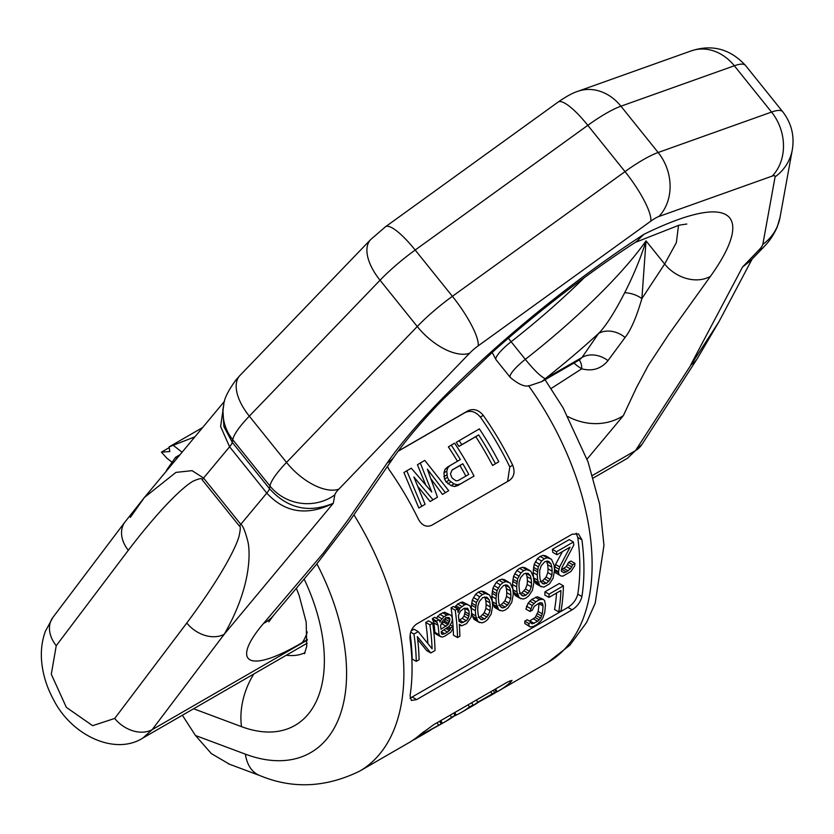<?xml version="1.0" encoding="UTF-8"?>
<svg xmlns="http://www.w3.org/2000/svg" width="834" height="834" viewBox="0 0 834 834"><rect width="100%" height="100%" fill="white"/><g stroke="black" fill="none" stroke-linecap="round" stroke-linejoin="round"><path stroke-width="1.25" d="M229.433 764.194L211.367 753.613L195.469 735.505L182.365 715.238M194.895 436.839L169.104 446.899L202.641 427.529M581.923 596.55C580.558 602.033 577.305 606.454 572.166 609.81L416.666 699.59L411.381 700.456L410.057 695.775A213.723 123.39 -120 0 0 410.057 639.073C409.63 632.568 411.829 627.543 416.666 623.988L572.166 534.208L578.462 533.927L581.923 539.848A213.723 123.39 60 0 1 581.923 596.55L577.774 594.152A207.937 120.054 -120 0 0 577.774 537.45L576.158 533.207M495.99 692.335A213.723 123.39 -120 0 0 498.753 690.823A213.723 123.39 -120 0 0 510.617 682.243L512.013 680.388L507.385 682.139L433.732 724.663L420.597 734.212A213.723 123.39 60 0 1 408.723 742.802L359.621 771.148A213.723 123.39 60 0 0 353.97 514.901M398.225 451.069L468.218 410.662C473.67 408.326 478.674 409.88 483.23 415.322A213.723 123.39 -120 0 1 512.67 465.143C515.235 471.773 514.161 476.86 509.438 480.405L431.678 525.295C426.445 527.505 422.067 525.566 418.543 519.478A213.723 123.39 60 0 0 389.113 469.657L387.403 466.414M507.583 481.479L509.793 466.915A207.937 120.054 -120 0 0 480.363 417.094C475.776 411.662 470.772 410.109 465.33 412.455L398.068 451.277M498.795 461.765L492.571 465.476A207.937 120.054 -120 0 0 475.807 436.682L458.929 446.419A207.937 120.054 -120 0 0 456.261 442.343L479.373 428.884A213.723 123.39 -120 0 1 498.795 461.765L495.417 463.714A213.723 123.39 -120 0 0 478.664 434.921L461.786 444.658A213.723 123.39 -120 0 0 459.117 440.581M474.046 476.058L457.678 485.617L454.488 486.524L451.1 485.659L446.127 481.958A207.937 120.054 -120 0 0 444.543 479.123L443.959 472.888L444.96 469.49L447.358 467.165L460.337 459.565A213.723 123.39 -120 0 0 451.236 445.127L454.613 443.177A213.723 123.39 -120 0 1 474.046 476.058L460.535 483.856L457.345 484.762L453.946 483.897L448.973 480.196A213.723 123.39 -120 0 0 447.389 477.361L446.795 471.127L447.806 467.728L450.204 465.414M457.439 461.233A207.937 120.054 -120 0 0 448.379 446.888L451.236 445.127M442.489 494.395L448.723 490.673L442.489 494.395L431.334 479.383M430.115 501.536L437.464 497.179L430.115 501.536L418.251 486.952M418.856 508.031L425.09 504.32L418.856 508.031L403.927 472.555L406.784 470.793L411.287 468.197L431.751 492.018L420.294 462.995L424.787 460.399L448.723 490.673M425.444 484.252L417.438 464.757L420.294 462.995M572.166 609.81L567.964 607.392C573.125 604.024 576.398 599.604 577.774 594.152M410.026 698.225L567.964 607.392M563.419 585.864L549.053 594.152A213.723 123.39 60 0 1 548.949 597.415L544.852 595.049A207.937 120.054 60 0 0 544.956 591.796L559.322 583.498L563.419 585.864A213.723 123.39 -120 0 1 561.115 610.519L558.717 611.906L554.558 609.498A207.937 120.054 -120 0 0 556.549 593.026M530.028 611.468L525.931 609.101L528.151 603.107L531.79 599.396L535.887 601.762L539.473 599.688L543.017 599.25L544.539 600.49L545.457 604.619A213.723 123.39 -120 0 1 544.727 612.49L542.924 617.806L541.016 620.757L537.169 624.343L533.583 626.417L530.236 626.98L528.954 625.865L528.902 623.54L531.3 622.154L531.487 623.467L532.54 623.79L537.659 621.309L540.672 618.161L542.329 613.866A213.723 123.39 -120 0 0 543.059 605.995L542.09 602.951L539.369 602.94L534.156 606.474L532.426 610.081L530.028 611.468L532.248 605.463L535.887 601.762M543.017 599.25L537.367 596.717L531.79 599.396M530.236 626.98L524.805 623.478L524.774 621.153L528.902 623.54M531.3 622.154L527.171 619.766L524.774 621.153M538.9 603.211L538.962 603.628A207.937 120.054 -120 0 1 538.201 611.489L535.188 617.483L529.486 621.111M561.418 569.799L566.338 566.557L568.548 562.366L572.645 564.733L574.991 563.377L574.626 565.921L570.998 571.467L563.023 576.075L561.115 576.033L559.155 574.855L558.582 572.854A213.723 123.39 -120 0 0 558.519 571.707L559.656 566.87L570.049 547.167L556.924 554.756A213.723 123.39 -120 0 0 556.507 551.754L573.396 542.006A213.723 123.39 -120 0 1 573.802 545.009L562.126 567.245L561.334 570.081A213.723 123.39 60 0 1 561.397 571.227L563.867 572.718L566.234 571.926L570.435 568.924L572.645 564.733M574.991 563.377L570.894 561.011L568.548 562.366M561.115 576.033L555.058 572.489L554.485 570.487M554.412 569.341L555.548 564.503L562.46 551.555M556.924 554.756L552.775 552.358A207.937 120.054 -120 0 0 552.358 549.345L556.507 551.754M573.396 542.006L569.236 539.608L552.358 549.345M541.402 586.834L535.835 583.591L539.932 585.958L537.659 580.172A213.723 123.39 60 0 0 537.221 574.939L538.316 566.776L541.589 561.011L544.321 558.79L547.219 557.769L551.451 559.197L554.099 565.202A213.723 123.39 60 0 1 554.547 570.425L553.057 578.369L549.429 583.925L543.799 587.167L539.932 585.958M549.804 558.217L545.655 555.819L543.059 555.371L540.161 556.393L537.44 558.613L534.177 564.378L533.103 572.562A207.937 120.054 60 0 1 533.552 577.806L535.835 583.591M520.77 598.749L515.203 595.497L512.92 589.711A207.937 120.054 -120 0 0 512.472 584.478L513.546 576.294L516.809 570.529L519.53 568.298L523.689 570.696L526.588 569.674L530.81 571.102L533.468 577.107A213.723 123.39 -120 0 1 533.916 582.341L532.426 590.284L528.798 595.83L525.993 598.02L523.168 599.083L519.301 597.863L517.028 592.088A213.723 123.39 -120 0 0 516.59 586.855L517.685 578.681L520.958 572.927L523.689 570.696M529.173 570.122L525.024 567.725L522.428 567.276L519.53 568.298M500.139 610.665L494.572 607.413L492.289 601.627A207.937 120.054 -120 0 0 491.841 596.383L492.915 588.199L496.178 582.434L498.899 580.214L503.058 582.612L505.957 581.59L510.179 583.018L512.837 589.023A213.723 123.39 -120 0 1 513.285 594.256L511.795 602.2L508.167 607.746L505.362 609.935L502.537 610.999L498.669 609.779L496.397 603.993A213.723 123.39 -120 0 0 495.959 598.77L497.054 590.597L500.327 584.842L503.058 582.612M508.542 582.038L504.393 579.64L501.797 579.192L498.899 580.214M479.508 622.571L473.941 619.318L471.658 613.532A207.937 120.054 -120 0 0 471.21 608.299L472.284 600.115L475.547 594.35L478.268 592.119L482.427 594.527L485.325 593.506L489.548 594.923L492.206 600.928A213.723 123.39 -120 0 1 492.654 606.162L491.163 614.105L487.536 619.662L484.731 621.841L481.906 622.904L478.038 621.684L475.766 615.909A213.723 123.39 -120 0 0 475.328 610.676L476.423 602.513L479.696 596.748L482.427 594.527M487.911 593.944L483.762 591.556L481.166 591.097L478.268 592.119M457.574 608.872L453.415 606.474L451.069 607.819L455.228 610.227L457.574 608.872A213.723 123.39 -120 0 1 458.064 612.469L460.003 608.122L464.611 604.806L466.571 604.327L469.782 605.703L471.147 608.726A213.723 123.39 -120 0 1 471.637 613.428L470.991 617.462L466.55 623.624L461.817 625.761L459.273 624.228A213.723 123.39 -120 0 1 459.878 636.186L457.532 637.541A213.723 123.39 -120 0 0 455.228 610.227M454.811 607.277L457.637 604.035L461.796 606.433M468.145 604.723L462.411 601.929L457.637 604.035M457.532 637.541L453.446 635.185A207.937 120.054 -120 0 0 453.143 627.877M438.861 619.756L440.477 620.694L440.164 622.164L438.82 619.704L434.66 617.296L432.314 618.651L433.909 622.915A207.937 120.054 -120 0 1 434.9 632.328L435.515 633.798L442.124 637.124L444.981 636.081L451.038 631.984L453.175 627.741A213.723 123.39 -120 0 0 453.081 626.584A207.937 120.054 -120 0 0 451.069 607.819M436.328 618.296L439.82 614.324L443.98 616.722L446.795 615.096L449.776 614.679L451.423 615.659L452.184 617.775A213.723 123.39 -120 0 1 452.393 619.558L451.715 622.456L449.13 626.417L441.207 631.609A213.723 123.39 -120 0 1 441.363 633.35L441.926 634.247L444.824 633.777L449.474 630.494L450.735 627.939L453.081 626.584L450.266 624.958M449.776 614.679L444.595 612.219L439.82 614.324M432.721 623.217L428.561 620.819L425.757 622.445L429.906 624.843L432.721 623.217A213.723 123.39 -120 0 1 435.025 650.541L430.813 652.97L417.344 636.613A213.723 123.39 -120 0 1 419.085 659.746L416.27 661.362A213.723 123.39 -120 0 0 413.966 634.048L418.188 631.609L432.106 648.779A213.723 123.39 -120 0 0 429.906 624.843M430.813 652.97L426.716 650.614L417.688 639.49M416.27 661.362L412.184 659.006A207.937 120.054 -120 0 0 410.192 634.393M418.188 631.609L414.029 629.211L411.193 630.848M427.873 643.368A207.937 120.054 -120 0 0 425.757 622.445M546.593 561.209L547.698 564.754A207.937 120.054 60 0 1 548.042 568.83L547.813 572.562L546.124 577.065L542.444 580.933L546.541 583.3L550.221 579.432L551.92 574.928L552.16 571.207A213.723 123.39 60 0 0 551.816 567.141L550.993 563.888L548.709 561.418L547.146 561.032L544.727 561.793L541.203 565.744L539.734 570.383L539.619 574.178A213.723 123.39 60 0 1 539.963 578.243L540.672 581.423L542.726 583.758L546.541 583.3M540.078 581.715L542.444 580.933M519.446 593.631L521.813 592.838L525.493 588.981L527.182 584.467L527.411 580.745A207.937 120.054 -120 0 0 527.067 576.669L525.962 573.114M498.815 605.536L501.182 604.754L504.862 600.887L506.551 596.383L506.78 592.651A207.937 120.054 -120 0 0 506.436 588.585L505.331 585.03M478.184 617.452L480.551 616.66L484.231 612.802L485.92 608.288L486.149 604.567A207.937 120.054 -120 0 0 485.805 600.49L484.7 596.946M464.694 608.194L464.736 608.288A207.937 120.054 -120 0 1 465.111 611.822L464.027 616.128L462.244 618.369L458.919 620.131M465.862 476.089A207.937 120.054 -120 0 0 459.961 465.518L451.955 470.147M445.773 617.337L444.71 621.111L440.863 624.572M548.949 597.415L560.917 590.503A213.723 123.39 -120 0 1 558.717 611.906M430.48 729.833L439.956 724.736A213.723 123.39 -120 0 0 441.634 723.662L424.037 733.211A213.723 123.39 -120 0 1 416.093 738.549A213.723 123.39 -120 0 1 412.34 740.561M419.314 736.683A213.723 123.39 -120 0 0 419.669 736.474A213.723 123.39 -120 0 0 425.611 732.648L438.058 725.726A213.723 123.39 -120 0 1 436.797 726.539L432.7 728.551M430.657 730.136L420.023 736.276M461.442 712.361L465.028 710.297A213.723 123.39 -120 0 0 472.972 704.959L469.396 707.034A213.723 123.39 -120 0 1 461.442 712.361A213.723 123.39 -120 0 1 456.229 715.092L453.748 716.291M443.542 722.692L447.118 720.628A213.723 123.39 -120 0 0 455.072 715.301L451.486 717.365A213.723 123.39 -120 0 1 443.542 722.692A213.723 123.39 -120 0 1 440.821 724.183M467.384 708.869A213.723 123.39 -120 0 0 469.803 707.534A213.723 123.39 -120 0 0 477.746 702.207L494.656 692.522L497.001 691.532L495.031 692.95A213.723 123.39 -120 0 1 493.665 693.752L490.09 695.817A213.723 123.39 -120 0 0 491.445 695.014L478.914 701.926A213.723 123.39 -120 0 1 473.378 705.47L469.803 707.534M484.054 698.955L484.877 698.548A213.723 123.39 -120 0 0 490.09 695.817M529.59 591.337L531.289 586.834L531.529 583.112A213.723 123.39 -120 0 0 531.185 579.046L530.361 575.794L528.078 573.323L524.096 573.698L520.572 577.66L519.102 582.288L518.988 586.083A213.723 123.39 -120 0 1 519.332 590.159L520.041 593.339L522.094 595.674L523.543 595.997L525.91 595.205L529.59 591.337L525.493 588.981M508.959 603.253L510.658 598.749L510.898 595.028A213.723 123.39 -120 0 0 510.554 590.962L509.73 587.709L507.447 585.239L505.884 584.853L503.465 585.614L499.941 589.565L498.471 594.204L498.357 597.999A213.723 123.39 -120 0 1 498.701 602.065L499.41 605.244L501.463 607.59L502.912 607.903L505.279 607.121L508.959 603.253L504.862 600.887M484.648 619.026L488.328 615.169L490.027 610.665L490.267 606.944A213.723 123.39 -120 0 0 489.923 602.867L489.099 599.615L486.816 597.144L482.834 597.519L479.31 601.481L477.84 606.12L477.726 609.904A213.723 123.39 -120 0 1 478.07 613.98L478.779 617.16L480.832 619.495L484.648 619.026L480.551 616.66M458.419 615.44L460.41 611.114L464.079 608.351L467.593 608.247L468.875 610.665A213.723 123.39 -120 0 1 469.229 614.199L468.135 618.505L466.352 620.746L461.619 622.873L459.023 621.32A213.723 123.39 -120 0 0 458.419 615.44M440.477 620.694L443.98 616.722M438.82 619.704L436.474 621.049L438.048 625.302A213.723 123.39 -120 0 1 439.018 634.705L440.644 636.79M440.602 625.729L442.114 621.674L444.303 619.12L447.118 617.504L449.151 617.608L449.766 618.536A213.723 123.39 -120 0 1 449.912 619.725L447.962 624.624L440.988 629.263A213.723 123.39 -120 0 0 440.602 625.729M468.76 474.41A213.723 123.39 -120 0 0 462.807 463.767L452.122 469.938L450.516 473.67L451.163 476.12A213.723 123.39 -120 0 1 452.351 478.247L455.989 480.843L458.064 480.582L468.76 474.41M421.712 506.269L406.784 470.793M425.09 504.32L413.883 476.996L432.961 499.774M437.464 497.179L427.383 469.208L445.346 492.623M544.956 591.796L549.053 594.152M440.821 720.576L442.281 723.172M440.748 720.607L442.124 723.047M439.654 721.243L440.946 723.526M437.099 722.713L438.361 724.944M423.318 731.939L424.037 733.211M471.721 702.728L472.972 704.959M468.135 704.803L469.396 707.034M454.77 712.517L456.229 715.092M453.811 713.07L455.072 715.301M450.235 715.134L451.486 717.365M476.495 699.976L477.746 702.207M490.809 691.709L492.07 693.94M495.552 688.967L497.001 691.532M494.896 689.353L496.24 691.74M493.363 690.239L494.656 692.522M540.38 602.701L542.798 604.097M538.962 603.628L543.059 605.995M538.201 611.489L542.329 613.866M537.544 613.782L541.673 616.159M536.533 615.773L540.672 618.161M535.188 617.483L539.327 619.881M533.51 618.911L537.659 621.309M529.924 620.986L534.062 623.384M531.446 623.165L532.54 623.79M524.805 623.478L528.954 625.865M537.367 596.717L541.454 599.083M535.376 597.321L539.473 599.688M529.778 601.095L533.875 603.462M528.151 603.107L532.248 605.463M526.473 606.182L530.57 608.549M562.137 569.559L566.234 571.926M564.013 568.475L568.11 570.842M561.501 571.342L563.867 572.718M555.548 564.503L559.656 566.87M554.735 566.776L558.843 569.142M554.464 569.372L558.519 571.707M554.537 570.519L558.582 572.854M555.058 572.489L559.155 574.855M567.693 564.608L571.79 566.974M566.338 566.557L570.435 568.924M543.059 555.371L547.219 557.769M540.161 556.393L544.321 558.79M537.44 558.613L541.589 561.011M535.345 561.772L539.494 564.17M534.177 564.378L538.316 566.776M533.531 567.308L537.669 569.695M533.27 569.351L537.398 571.738M533.103 572.562L537.221 574.939M533.552 577.806L537.659 580.172M534.219 580.412L538.326 582.778M534.792 581.851L538.889 584.217M547.813 572.562L551.92 574.928M548.042 568.83L552.16 571.207M546.124 577.065L550.221 579.432M544.769 579.015L548.866 581.381M541.808 582.716L544.175 584.081M546.864 561.501L550.993 563.888M547.698 564.754L551.816 567.141M522.428 567.276L526.588 569.674M516.809 570.529L520.958 572.927M514.714 573.688L518.863 576.086M513.546 576.294L517.685 578.681M512.9 579.213L517.038 581.6M512.629 581.267L516.767 583.644M512.472 584.478L516.59 586.855M512.92 589.711L517.028 592.088M513.588 592.317L517.695 594.694M514.161 593.766L518.258 596.133M515.203 595.497L519.301 597.863M527.182 584.467L531.289 586.834M527.411 580.745L531.529 583.112M524.138 590.92L528.235 593.287M521.813 592.838L525.91 595.205M521.177 594.621L523.543 595.997M526.233 573.417L530.361 575.794M527.067 576.669L531.185 579.046M501.797 579.192L505.957 581.59M496.178 582.434L500.327 584.842M494.082 585.593L498.232 587.991M492.915 588.199L497.054 590.597M492.268 591.129L496.407 593.516M491.997 593.172L496.136 595.559M491.841 596.383L495.959 598.77M492.289 601.627L496.397 603.993M492.957 604.233L497.064 606.599M493.53 605.682L497.627 608.049M494.572 607.413L498.669 609.779M506.551 596.383L510.658 598.749M506.78 592.651L510.898 595.028M503.507 602.836L507.604 605.203M501.182 604.754L505.279 607.121M500.546 606.537L502.912 607.903M505.602 585.322L509.73 587.709M506.436 588.585L510.554 590.962M481.166 591.097L485.325 593.506M475.547 594.35L479.696 596.748M473.451 597.509L477.601 599.907M472.284 600.115L476.423 602.513M471.637 603.034L475.776 605.421M471.366 605.088L475.505 607.465M471.21 608.299L475.328 610.676M471.658 613.532L475.766 615.909M472.325 616.138L476.433 618.515M472.899 617.587L476.996 619.954M473.941 619.318L478.038 621.684M482.876 614.741L486.973 617.108M484.231 612.802L488.328 615.169M479.915 618.453L482.281 619.818M484.971 597.238L489.099 599.615M485.805 600.49L489.923 602.867M486.149 604.567L490.267 606.944M485.92 608.288L490.027 610.665M460.848 625.719L459.826 625.114M462.411 601.929L466.571 604.327M460.451 602.409L464.611 604.806M455.854 605.724L460.003 608.122M454.999 606.86L459.148 609.258M457.824 610.686L458.377 610.999M464.736 608.288L468.875 610.665M465.111 611.822L469.229 614.199M464.809 613.845L468.927 616.222M464.027 616.128L468.135 618.505M462.244 618.369L466.352 620.746M459.43 619.996L463.537 622.372M459.138 621.445L461.619 622.873M444.595 612.219L448.755 614.616M442.635 612.698L446.795 615.096M437.558 616.274L441.718 618.682M432.314 618.651L436.474 621.049M433.044 620.194L437.193 622.581M433.909 622.915L438.048 625.302M434.9 632.328L439.018 634.705M435.515 633.798L439.622 636.175M448.702 626.761L450.735 627.939M447.504 627.721L450.36 629.368M446.305 628.669L449.474 630.494M443.949 630.024L447.639 632.151M441.217 631.692L444.824 633.777M441.394 633.413L442.906 634.278M458.929 446.419L461.786 444.658M475.807 436.682L478.664 434.921M492.571 465.476L495.417 463.714M447.868 483.772L450.714 482.01M446.127 481.958L448.973 480.196M451.1 485.659L453.946 483.897M454.488 486.524L457.345 484.762M457.678 485.617L460.535 483.856M444.96 469.49L447.806 467.728M443.959 472.888L446.795 471.127M443.897 476.673L446.743 474.911M444.543 479.123L447.389 477.361M459.961 465.518L462.807 463.767M448.067 617.556L449.766 618.536M446.597 617.806L449.912 619.725M445.512 619.381L449.651 621.768M444.71 621.111L448.838 623.488M443.834 622.237L447.962 624.624M442.02 623.905L446.148 626.292M410.724 632.172L413.966 634.048M169.104 446.899L169.802 451.548L161.421 452.143L166.8 458.127M169.177 447.66L161.421 452.143M492.154 352.386L496.042 359.725A21.705 4.587 -38.8 0 1 511.127 341.721L525.305 359.36C534.062 370.14 540.703 376.582 545.238 378.699L541.766 381.618L579.349 359.913L582.017 357.463L598.572 333.464C605.765 326.198 614.481 312.604 624.718 292.682A23.154 15.262 -171.7 0 1 641.878 298.635L664.646 264.034L676.364 242.59L678.532 225.316M551.128 388.508L581.725 368.816C592.38 371.568 601.126 368.837 607.976 360.632A23.154 18.629 -145.8 0 0 582.017 357.463L545.238 378.699A217.017 45.86 141.2 0 0 598.572 333.464A23.154 18.327 -145.1 0 1 625.073 337.457C630.817 330.254 636.415 317.306 641.878 298.635L646.037 240.89C640.846 257.643 633.746 274.907 624.718 292.682M607.976 360.632L625.073 337.457M587.053 459.138L623.321 415.697A59.704 53.459 -132.4 0 1 567.954 416.604M623.321 415.697L636.446 387.674L648.352 365.344L668.837 334.298L710.464 276.315C753.686 216.048 735.515 189.599 643.963 234.281L636.405 241.651C588.804 272.541 541.537 308.726 494.604 350.207L443.938 398.443C426.904 415.853 408.097 437.006 394.326 456.469L349.842 520.697L316.493 564.347L273.583 615.346A59.704 42.294 52.2 0 1 263.575 623.394L323.477 552.921L348.476 519.259L387.184 462.953C427.519 404.365 533.062 306.485 643.963 234.281M307.371 639.626L302.273 642.566C247.041 675.175 230.528 662.081 263.575 623.394M751.392 259.854L742.562 266.995L758.794 250.117A14.929 3.159 -38.8 0 0 762.829 244.372L775.099 176.85A14.929 3.159 -38.8 0 0 772.242 176.078L658.86 216.506A14.929 3.159 -38.8 0 0 650.781 221.177L478.153 345.87A14.929 3.159 141.2 0 0 469.594 353.23L338.854 489.151A14.929 3.159 141.2 0 0 334.82 494.896L333.287 503.277C307.089 516.204 284.926 512.806 266.797 493.092L240.786 524.325C242.861 525.472 245.259 531.341 247.969 541.944C250.075 551.347 252.035 585.958 224.252 634.226L152.184 729.656L142.989 737.975C114.936 755.938 71.307 735.39 53.334 699.288C46.85 687.31 42.972 674.894 41.7 662.019C40.657 651.25 41.867 641.033 45.328 631.38L52.896 617.421A28.94 21.674 37.1 0 0 56.243 645.693L128.321 550.273C166.79 499.868 187.911 483.803 193.269 481.114C199.43 478.362 202.401 477.924 202.182 479.779L239.4 526.066C240.692 525.889 240.557 529.319 239.004 536.387C237.388 542.798 226.681 569.528 186.795 623.019L114.717 718.439L92.637 725.674L66.366 707.368L51.291 674.247L56.243 645.693M592.505 475.432L635.487 450.621A28.94 23.873 32.8 0 0 642.086 444.251L627.449 458.273L635.487 450.621L718.845 321.924L752.091 259.134M642.086 444.251L697.328 358.547A28.94 23.873 32.8 0 1 690.719 364.917L742.562 266.995L750.308 260.979L763.808 246.947C764.757 245.707 770.939 240.745 777.173 227.182L780.03 217.382L792.3 149.849C794.635 135.786 791.435 123.078 782.699 111.725L745.481 65.427A61.226 12.937 -38.8 0 0 734.337 65.771L771.544 112.069A61.226 12.937 -38.8 0 1 782.699 111.725M186.795 623.019A28.94 21.674 -142.9 0 0 224.252 634.226L333.287 503.277C308.768 513.421 287.501 508.542 269.476 488.651A17.358 3.67 -38.8 0 1 266.797 493.092L229.59 446.795L203.569 478.038A28.94 6.119 141.2 0 0 202.182 479.779M223.856 404.24L220.614 426.518L229.59 446.795A17.358 3.67 -38.8 0 0 232.259 442.354L269.476 488.651L269.955 486.003A61.226 12.937 141.2 0 1 286.521 462.432L249.314 416.145A61.226 12.937 141.2 0 0 232.749 439.716L232.259 442.354L223.908 426.601L222.876 409.577L223.7 405.063A46.297 43.962 10.3 0 0 232.749 439.716L269.955 486.003A46.297 43.962 -169.7 0 0 334.82 494.896M130.344 517.403L144.397 497.491L175.922 472.398L192.07 470.657L203.569 478.038L240.786 524.325A28.94 6.119 141.2 0 0 239.4 526.066M166.247 471.241A13.365 2.825 -38.8 0 1 167.353 469.021L175.609 457.272L179.988 454.738M176.725 458.658L175.609 457.272M584.175 277.764A193.874 40.97 141.2 0 1 511.127 341.721L508.344 338.156M545.05 379.72L563.065 407.784L588.064 461.942L599.625 504.184L603.962 545.342L595.184 603.263L586.583 622.456L569.872 645.193L547.855 662.467A213.723 123.39 -120 0 0 528.527 385.662M195.469 735.505L245.384 754.155A40.512 27.095 110.5 0 0 259.843 775.568C292.453 789.162 325.708 787.692 359.621 771.148M304.16 579.109A141.79 81.857 60 0 1 241.516 726.654L193.603 708.754M182.083 452.226L173.243 445.314M245.384 754.155A173.211 100.007 -120 0 0 339.48 716.708A173.211 100.007 -120 0 0 316.899 563.857M286.333 655.222A83.911 48.445 -120 0 0 305.036 652.678M241.516 726.654A57.869 38.708 -69.5 0 1 253.859 673.966M581.923 539.848L577.774 537.45M510.617 682.243L509.845 680.857M512.67 465.143L509.793 466.915M483.23 415.322L480.363 417.094M468.218 410.662L465.33 412.455M416.666 699.59L412.465 697.172M710.464 276.315A34.726 27.376 -144.9 0 1 664.646 264.034L646.037 240.89A193.874 40.97 141.2 0 1 525.305 359.36A21.705 4.587 -38.8 0 0 510.22 377.364L496.042 359.725M573.938 363.04A46.297 26.73 -120 0 0 581.725 368.816A23.154 13.083 -59 0 0 579.161 360.027M387.184 462.953A34.726 27.386 35.1 0 0 394.326 456.469M302.273 642.566A75.237 43.441 -120 0 0 307.266 631.943M307.35 640.064L152.184 729.656A28.94 21.674 -142.9 0 1 114.717 718.439M758.794 250.117A46.297 23.508 43.9 0 0 763.808 246.947M762.829 244.372A46.297 43.962 10.3 0 0 780.03 217.382M775.099 176.85A46.297 43.962 10.3 0 0 792.3 149.849M772.242 176.078A46.297 38.666 -109.6 0 0 771.544 112.069L658.151 152.497A61.226 12.937 141.2 0 0 625.02 171.616L452.403 296.32A61.226 12.937 141.2 0 0 417.261 326.511L286.521 462.432A46.297 23.508 -136.1 0 0 338.854 489.151M658.86 216.506A46.297 38.666 -109.6 0 0 658.151 152.497L620.944 106.199A61.226 12.937 141.2 0 0 587.814 125.329L415.186 250.033A61.226 12.937 141.2 0 0 380.043 280.224L249.314 416.145A46.297 23.508 43.9 0 1 239.921 375.498L370.661 239.577A46.297 23.508 43.9 0 0 380.043 280.224L417.261 326.511A46.297 23.508 -136.1 0 0 469.594 353.23M650.781 221.177A46.297 10.727 -125.8 0 0 625.02 171.616L587.814 125.329A46.297 10.727 54.2 0 0 558.102 102.082C566.203 96.473 572.75 92.887 577.743 91.344A46.297 38.666 70.4 0 1 620.944 106.199L734.337 65.771A46.297 38.666 70.4 0 0 691.136 50.916C712.048 44.046 730.157 48.883 745.481 65.427M478.153 345.87A46.297 10.727 -125.8 0 0 452.403 296.32L415.186 250.033A46.297 10.727 54.2 0 0 385.485 226.775L558.102 102.082M52.896 617.421L124.975 522.001A28.94 21.674 37.1 0 0 128.321 550.273M228.318 763.788L259.843 775.568M296.341 588.272L299.135 595.424L306.182 622.091L306.735 646.256L304.514 653.71M547.855 662.467L498.753 690.823M419.669 736.474L416.093 738.549M166.539 457.929L172.096 462.265M686.841 224.012L678.97 225.211L635.174 242.454M268.819 621.851L273.583 615.346M627.449 458.273L593.266 478.007M307.12 643.212L142.989 737.975M697.328 358.547L718.845 321.924M124.975 522.001L144.397 497.491L224.565 401.206M223.7 405.063C223.898 399.246 228.036 390.802 236.105 379.741L239.921 375.498M370.661 239.577L385.485 226.775M577.743 91.344L691.136 50.916M541.766 381.618L529.924 385.579C525.232 387.289 518.665 384.557 510.22 377.364M579.349 359.913L580.089 359.433"/></g></svg>
